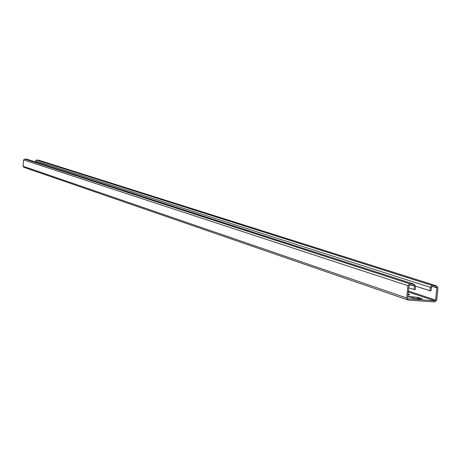 <?xml version="1.0" encoding="UTF-8"?>
<svg xmlns="http://www.w3.org/2000/svg" width="461" height="461" viewBox="0 0 461 461"><rect width="100%" height="100%" fill="white"/><g stroke="black" fill="none" stroke-linecap="round" stroke-linejoin="round"><path stroke-width="0.69" d="M23.943 167.308L23.056 166.242L23.62 159.932L24.681 159.028L27.043 159.252L414.353 284.253L415.592 286.235L415.246 289.704L408.769 287.848M414.353 284.253L409.904 283.878L407.876 285.664L406.66 297.996L407.864 299.967L408.308 300.059L434.7 301.972L436.717 300.186L437.938 287.889L436.694 285.912L432.28 285.538L430.257 287.324L429.917 290.782L415.597 286.137M408.365 291.957L434.815 300.82L408.244 298.866L407.76 298.077L408.976 285.751L409.789 285.031L413.995 285.365L414.491 286.154L414.145 289.623M411.137 297.564L419.383 299.022M417.902 297.339L422.472 298.953L412.704 298.094L408.192 296.486L417.902 297.339L417.787 298.48M408.158 294.049L409.967 294.729L408.077 294.85M433.674 286.8L436.844 287.808L435.622 300.105L434.815 300.82M35.405 161.949L35.497 160.924L36.557 160.019L38.908 160.244L436.694 285.912M429.917 290.782L431.012 290.862L431.358 287.405L432.164 286.69L436.348 287.019L436.844 287.808M26.824 159.206L413.943 284.178M24.681 159.028L409.904 283.878M23.62 159.932L407.876 285.664M23.056 166.242L406.66 297.996M408.083 298.786L408.417 298.901M408.458 291.035L435.622 300.105M38.701 160.198L436.302 285.832M36.557 160.019L432.28 285.538M35.497 160.924L430.257 287.324M411.396 285.152L414.491 286.154M23.707 167.257L407.864 299.967"/></g></svg>
